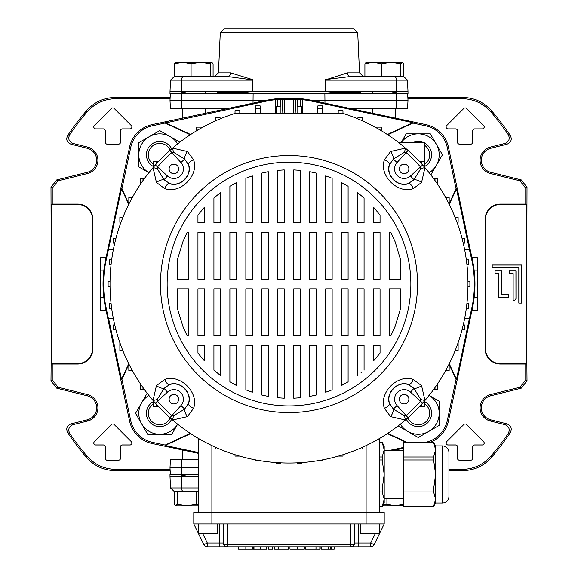 <?xml version="1.0" encoding="UTF-8"?>
<svg xmlns="http://www.w3.org/2000/svg" width="578" height="578" viewBox="0 0 578 578"><rect width="100%" height="100%" fill="white"/><g stroke="black" fill="none" stroke-linecap="round" stroke-linejoin="round"><path stroke-width="0.87" d="M87.603 147.065L87.307 148.271L71.022 144.211C66.911 142.463 65.791 139.558 67.662 135.49L69.714 134.681C67.807 138.742 68.919 141.661 73.052 143.438L87.603 147.065A13.626 13.626 0 0 1 87.603 173.501L58.01 180.878L52.237 188.269L50.987 187.294L56.76 179.91L58.01 180.878M87.307 148.271A12.376 12.376 0 0 1 87.307 172.295L56.76 179.91M73.052 424.664C68.927 426.427 67.814 429.346 69.714 433.421L67.662 432.611C65.784 428.551 66.903 425.646 71.022 423.884L73.052 424.664L87.603 421.037A13.626 13.626 0 0 0 87.603 394.601L58.01 387.217L56.76 388.192L50.987 380.801L51.384 330.905L50.987 187.294M87.603 421.037L87.307 419.823A12.376 12.376 0 0 0 87.307 395.807L56.76 388.192M69.714 433.421A265.331 265.331 0 0 0 86.938 456.006C94.611 464.698 104.271 469.17 115.932 469.401L115.354 470.651L170.127 470.333M77.647 363.62A14.833 14.833 0 0 0 92.48 348.787L92.48 219.308A14.833 14.833 0 0 0 77.647 204.475L51.832 204.475L51.832 363.62L77.647 363.62L77.647 364.024L52.237 364.024L51.832 363.62M67.662 432.611A266.574 266.574 0 0 0 86.425 457.328L86.938 456.006M87.307 419.823L71.022 423.884M115.354 470.651C103.802 470.449 94.156 466.005 86.425 457.328M67.662 135.49A266.574 266.574 0 0 1 86.425 110.774C94.091 102.125 103.737 97.682 115.354 97.451L170.127 97.769M407.873 97.769L462.646 97.451C474.198 97.653 483.844 102.096 491.575 110.774L491.062 112.089C483.389 103.397 473.729 98.932 462.068 98.694L462.646 97.451M519.99 387.217L525.763 379.833L527.013 380.801L521.24 388.192L519.99 387.217L490.397 394.601A13.626 13.626 0 0 0 490.397 421.037L490.693 419.823L506.978 423.884C511.089 425.639 512.209 428.544 510.338 432.611A266.574 266.574 0 0 1 491.575 457.328C483.909 465.976 474.263 470.413 462.646 470.651L462.068 469.401C473.664 469.199 483.324 464.734 491.062 456.006L491.575 457.328M448.947 470.651L462.646 470.651M527.013 380.801L526.616 330.905L527.013 187.294L525.763 188.269L519.99 180.878L521.24 179.91L527.013 187.294M490.693 419.823A12.376 12.376 0 0 1 490.693 395.807L521.24 388.192M519.99 180.878L490.397 173.501A13.626 13.626 0 0 1 490.397 147.065L504.948 143.438C509.074 141.668 510.186 138.749 508.286 134.681L510.338 135.49A266.574 266.574 0 0 0 491.575 110.774M510.338 135.49C512.216 139.544 511.096 142.455 506.978 144.211L504.948 143.438M490.397 147.065L490.693 148.271L506.978 144.211M490.693 148.271A12.376 12.376 0 0 0 490.693 172.295L521.24 179.91M518.827 303.089L521.681 303.089L521.681 265.006L492.167 265.006L492.167 267.867L518.827 267.867L518.827 303.089L521.645 303.06L521.645 265.042L492.203 265.042L492.203 267.831L518.856 267.831L518.856 303.06M515.966 298.327L515.966 270.721L509.305 270.721L509.305 273.575L513.112 273.575L513.112 300.235L514.066 300.235A1.907 1.907 0 0 0 515.966 298.327L515.937 270.757L509.341 270.757L509.341 273.546L513.148 273.546L513.148 300.199L514.066 300.199A1.871 1.871 0 0 0 515.937 298.327M501.69 270.721L495.021 270.721L495.021 273.575L498.828 273.575L498.828 297.381L508.734 297.381L508.734 294.52L501.69 294.52L501.69 270.721L495.057 270.757L495.057 273.546L498.865 273.546L498.865 297.345L508.698 297.345L508.698 294.556L501.653 294.556L501.653 270.757M525.763 188.269L525.763 204.077L526.168 204.475L500.353 204.475L500.353 204.077A15.23 15.23 0 0 0 485.123 219.308L485.123 348.787A15.23 15.23 0 0 0 500.353 364.024L525.763 364.024L526.168 363.62L500.353 363.62L500.353 364.024M500.353 363.62A14.833 14.833 0 0 1 485.52 348.787L485.52 219.308A14.833 14.833 0 0 1 500.353 204.475M526.168 204.475L526.168 363.62M490.397 421.037L504.948 424.664L506.978 423.884M510.338 432.611L508.286 433.421A265.331 265.331 0 0 1 491.062 456.006M115.932 469.401L170.077 469.401M448.947 469.401L462.068 469.401M92.48 348.787L92.877 348.787A15.23 15.23 0 0 1 77.647 364.024M92.877 348.787L92.877 219.308A15.23 15.23 0 0 0 77.647 204.077L52.237 204.077L52.237 188.269M51.832 204.475L52.237 204.077M50.987 380.801L52.237 379.833L52.237 364.024M69.714 134.681A265.331 265.331 0 0 1 86.938 112.089L86.425 110.774M115.354 97.451L115.932 98.694L170.077 98.694M407.924 98.694L462.068 98.694M508.286 134.681A265.331 265.331 0 0 0 491.062 112.089M525.763 379.833L525.763 364.024M525.763 204.077L500.353 204.077M446.621 441.671L463.78 424.555A1.907 1.907 0 0 1 466.475 424.555L466.475 424.555A1.936 1.936 0 0 0 463.758 424.534L446.621 441.671A1.936 1.936 0 0 0 447.993 444.981L455.609 444.981A1.871 1.871 0 0 1 457.48 446.852L457.48 458.275A1.936 1.936 0 0 0 459.416 460.211L470.839 460.182A1.936 1.936 0 0 0 472.782 458.275L472.746 446.852A1.907 1.907 0 0 1 474.646 444.944L482.269 444.944A1.907 1.907 0 0 0 483.613 441.693L466.475 424.555L483.634 441.671A1.936 1.936 0 0 1 482.269 444.981L482.269 444.944M472.782 446.852A1.871 1.871 0 0 1 474.646 444.981L482.269 444.981M470.839 144.132A1.936 1.936 0 0 0 472.782 142.195L472.782 130.773A1.871 1.871 0 0 1 474.646 128.901L482.269 128.901A1.936 1.936 0 0 0 483.634 125.592L466.497 108.454A1.936 1.936 0 0 0 463.758 108.454L446.621 125.592A1.936 1.936 0 0 0 447.993 128.901L455.609 128.901A1.871 1.871 0 0 1 457.48 130.773L457.48 142.195A1.936 1.936 0 0 0 459.416 144.132L470.839 144.095A1.907 1.907 0 0 0 472.746 142.195L472.746 130.773A1.907 1.907 0 0 1 474.646 128.865L482.269 128.865A1.907 1.907 0 0 0 483.613 125.614L466.475 108.476A1.907 1.907 0 0 0 463.78 108.476L446.65 125.614A1.907 1.907 0 0 0 447.993 128.865L455.609 128.865A1.907 1.907 0 0 1 457.516 130.773L457.516 142.195A1.907 1.907 0 0 0 459.416 144.095L470.839 144.095M94.366 441.671L111.525 424.555A1.907 1.907 0 0 1 114.22 424.555L114.22 424.555A1.936 1.936 0 0 0 111.503 424.534L94.366 441.671A1.936 1.936 0 0 0 95.731 444.981L103.354 444.981A1.871 1.871 0 0 1 105.218 446.852L105.218 458.275A1.936 1.936 0 0 0 107.161 460.211L118.584 460.182A1.936 1.936 0 0 0 120.52 458.275L120.484 446.852A1.907 1.907 0 0 1 122.392 444.944L130.007 444.944A1.907 1.907 0 0 0 131.351 441.693L114.22 424.555L131.379 441.671A1.936 1.936 0 0 1 130.007 444.981L130.007 444.944M120.52 446.852A1.871 1.871 0 0 1 122.392 444.981L130.007 444.981M118.584 144.132A1.936 1.936 0 0 0 120.52 142.195L120.52 130.773A1.871 1.871 0 0 1 122.392 128.901L130.007 128.901A1.936 1.936 0 0 0 131.379 125.592L114.242 108.454A1.936 1.936 0 0 0 111.503 108.454L94.366 125.592A1.936 1.936 0 0 0 95.731 128.901L103.354 128.901A1.871 1.871 0 0 1 105.218 130.773L105.218 142.195A1.936 1.936 0 0 0 107.161 144.132L118.584 144.095A1.907 1.907 0 0 0 120.484 142.195L120.484 130.773A1.907 1.907 0 0 1 122.392 128.865L130.007 128.865A1.907 1.907 0 0 0 131.351 125.614L114.22 108.476A1.907 1.907 0 0 0 111.525 108.476L94.387 125.614A1.907 1.907 0 0 0 95.731 128.865L103.354 128.865A1.907 1.907 0 0 1 105.254 130.773L105.254 142.195A1.907 1.907 0 0 0 107.161 144.095L118.584 144.095M508.286 433.421C510.193 429.353 509.081 426.434 504.948 424.664M115.932 98.694C104.336 98.903 94.676 103.368 86.938 112.089M52.237 379.833L58.01 387.217M120.52 458.275L120.484 446.852M120.484 458.275A1.907 1.907 0 0 1 118.584 460.182L107.161 460.182A1.907 1.907 0 0 1 105.254 458.275L105.254 446.852A1.907 1.907 0 0 0 103.354 444.944L95.731 444.944A1.907 1.907 0 0 1 94.387 441.693M472.782 458.275L472.746 446.852M472.746 458.275A1.907 1.907 0 0 1 470.839 460.182L459.416 460.182A1.907 1.907 0 0 1 457.516 458.275L457.516 446.852A1.907 1.907 0 0 0 455.609 444.944L447.993 444.944A1.907 1.907 0 0 1 446.65 441.693M170.344 93.636L169.997 100.305L266.48 100.305M253.019 103.159L253.121 93.636L181.485 93.636L181.535 108.874L226.121 108.874M311.52 100.305L408.003 100.305L407.656 93.636M351.879 108.874L396.465 108.874L396.515 93.636L324.879 93.636L324.981 103.159M169.997 100.305L170.445 108.874L181.535 108.874M396.465 108.874L407.555 108.874L408.003 100.305M170.344 474.459L169.997 467.797L198.557 467.797M198.557 474.459L181.485 474.459L181.304 467.797L181.535 459.228L198.557 459.228M169.997 467.797L170.445 459.228L181.535 459.228M106.063 310.437L100.688 310.437L100.688 270.858L103.787 270.858M100.688 297.244L103.787 297.244M100.688 270.858L100.688 257.665L106.063 257.665M471.937 310.437L477.312 310.437L477.312 297.244L474.213 297.244M477.312 297.244L477.312 270.858L474.213 270.858M477.312 270.858L477.312 257.665L471.937 257.665M407.801 417.923A11.423 11.423 0 0 0 429.678 413.306A11.423 11.423 0 0 0 424.389 403.668M424.18 401.363A13.33 13.33 0 0 1 421.297 426.282A13.33 13.33 0 0 1 406.312 419.231M128.966 203.889L121.929 188.796L130.715 147.455A28.163 28.163 0 0 1 152.404 125.766L152.159 124.595L265.078 100.594L265.244 101.374A114.249 114.249 0 0 1 275.663 99.654M449.034 203.889L456.071 188.796L447.285 147.455L448.456 147.209A29.362 29.362 0 0 0 425.841 124.595L312.922 100.594A115.044 115.044 0 0 0 265.078 100.594M448.456 147.209L472.457 260.129L471.872 260.252L469.444 249.775L456.49 188.847L456.071 188.796M429.627 442.43A29.362 29.362 0 0 0 448.456 420.892L472.457 307.966A115.044 115.044 0 0 0 472.457 260.129M403.249 448.311L392.187 450.659M198.557 453.369L152.159 443.507A29.362 29.362 0 0 1 129.544 420.892L105.543 307.966L106.128 307.843A114.444 114.444 0 0 1 106.128 260.252L121.51 188.847L128.742 204.345M152.159 124.595A29.362 29.362 0 0 0 129.544 147.209L105.543 260.129A115.044 115.044 0 0 0 105.543 307.966M464.676 318.326L469.444 318.326L456.49 379.255L449.258 363.75M464.676 249.775L469.444 249.775M449.258 204.345L456.49 188.847M469.444 318.326L471.872 307.843A114.444 114.444 0 0 0 471.872 260.252M449.034 364.205L456.071 379.305L456.49 379.255M456.071 379.305L447.285 420.64A28.163 28.163 0 0 1 425.596 442.336L425.133 442.43M113.324 249.775L108.556 249.775M447.285 147.455A28.163 28.163 0 0 0 425.596 125.766L412.851 123.056L387.737 134.761M312.922 100.594L312.756 101.374L412.8 122.637L387.347 134.508M412.851 123.056L412.8 122.637M312.756 101.374A114.249 114.249 0 0 0 302.337 99.654M299.418 99.351A114.249 114.249 0 0 0 278.582 99.351M152.404 125.766L265.244 101.374M165.2 122.637L190.653 134.508M407.244 442.43L387.737 433.334M403.249 447.495L388.351 450.659M406.305 442.43L387.347 433.594M198.557 452.552L165.2 445.457L190.653 433.594M128.966 364.205L121.929 379.305L130.715 420.64A28.163 28.163 0 0 0 152.404 442.336L165.149 445.046L190.263 433.334M128.742 363.75L121.51 379.255L108.556 318.326L113.324 318.326M121.929 379.305L121.51 379.255M108.556 318.326L113.302 318.189M106.128 307.843L108.324 318.189M165.149 445.046L165.2 445.457M165.149 123.056L190.263 134.761M121.929 188.796L121.51 188.847M113.302 249.906L108.324 249.906M469.676 318.189L464.698 318.189M464.698 249.906L469.676 249.906M283.48 99.351L294.52 99.351M275.171 113.635L275.67 99.351L282.339 99.351L282.837 113.635M295.163 113.635L295.661 99.351L302.33 99.351L302.829 113.635M282.339 99.351L284.239 99.351L284.737 113.635M293.263 113.635L293.761 99.351L295.661 99.351M178.645 399.167A4.761 4.761 0 0 0 173.884 394.406A4.761 4.761 0 0 0 169.123 399.167A4.761 4.761 0 0 0 173.884 403.928A4.761 4.761 0 0 0 178.645 399.167M173.884 173.689A4.761 4.761 0 0 0 178.645 168.935A4.761 4.761 0 0 0 173.884 164.174A4.761 4.761 0 0 0 169.123 168.935A4.761 4.761 0 0 0 173.884 173.689M399.355 168.935A4.761 4.761 0 0 0 404.116 173.689A4.761 4.761 0 0 0 408.877 168.935A4.761 4.761 0 0 0 404.116 164.174A4.761 4.761 0 0 0 399.355 168.935M404.116 394.406A4.761 4.761 0 0 0 399.355 399.167A4.761 4.761 0 0 0 404.116 403.928A4.761 4.761 0 0 0 408.877 399.167A4.761 4.761 0 0 0 404.116 394.406M289 405.915A121.864 121.864 0 0 1 167.136 284.051A121.864 121.864 0 0 1 289 162.187A121.864 121.864 0 0 1 410.864 284.051A121.864 121.864 0 0 1 289 405.915M289 155.525A128.526 128.526 0 0 1 417.526 284.051A128.526 128.526 0 0 1 289 412.576A128.526 128.526 0 0 1 160.474 284.051A128.526 128.526 0 0 1 289 155.525M404.39 415.792A7.615 1.77 -106.1 0 1 405.416 420.004A178.985 178.985 0 0 1 153.047 400.467A178.985 178.985 0 0 1 234.285 113.635L343.715 113.635A178.985 178.985 0 0 1 405.416 420.004L390.584 416.622L384.428 408.314C378.583 392.953 397.707 373.641 413.263 379.471L421.572 385.634L424.953 400.467A7.615 1.77 16.1 0 1 420.741 399.434L413.964 388.351L408.205 384.493C398.719 379.948 384.905 393.856 389.442 403.249L393.3 409.014L404.39 415.792L406.139 415.531A176.095 176.095 0 0 0 420.481 401.19L420.741 399.434M421.572 182.467A7.615 3.62 -148 0 0 413.964 179.751L420.741 168.66A7.615 1.77 163.9 0 1 424.953 167.634L421.572 182.467L413.263 188.623C397.902 194.468 378.59 175.344 384.428 159.781L390.584 151.479L405.416 148.098A7.615 1.77 -73.9 0 1 404.39 152.31L393.3 159.087A7.615 3.62 -122 0 0 390.584 151.479M400.771 260.411L395.164 241.842L390.815 232.219L389.565 232.219L389.565 279.29L400.771 279.29L400.771 260.411M380.049 215.038L373.598 207.271L373.598 222.696L380.049 222.696L380.049 215.038M364.075 197.936L357.63 192.712L357.63 222.696L364.075 222.696L364.075 197.936M348.108 186.282L341.663 182.662L341.663 222.696L348.108 222.696L348.108 186.282M332.14 178.262L325.696 175.857L325.696 222.696L332.14 222.696L332.14 178.262M316.173 173.082L309.729 171.702L316.173 173.082L316.173 222.696L309.729 222.696L309.729 171.702M300.206 170.351L293.761 169.903L300.206 170.351L300.206 222.696L293.761 222.696L293.761 169.903M284.239 169.903L277.794 170.351L277.794 222.696L284.239 222.696L284.239 169.903L282.945 169.961M268.271 171.702L261.827 173.082L261.827 222.696L268.271 222.696L268.271 171.702M252.304 175.857L245.86 178.262L252.304 175.857L252.304 222.696L245.86 222.696L245.86 178.262M236.337 182.662L229.892 186.282L229.892 222.696L236.337 222.696L236.337 182.662M220.37 192.712L213.925 197.936L213.925 222.696L220.37 222.696L220.37 192.712M204.402 207.271L197.951 215.038L197.951 222.696L204.402 222.696L204.402 207.271M187.185 232.219L183.045 241.315L177.345 259.862L177.345 279.29L188.435 279.29L188.435 232.219L187.185 232.219M400.771 307.684L400.771 288.812L389.565 288.812L389.565 335.883L390.815 335.883L395.164 326.252L400.771 307.684M177.345 308.24L183.045 326.78L187.185 335.883L188.435 335.883L188.435 288.812L177.345 288.812L177.345 308.24M197.951 353.064L204.402 360.831L204.402 345.406L197.951 345.406L197.951 353.064L203.362 359.668M213.925 370.166L220.37 375.382L213.925 370.166L213.925 345.406L220.37 345.406L220.37 375.382M229.892 381.812L236.337 385.432L229.892 381.812L229.892 345.406L236.337 345.406L236.337 385.432M245.86 389.839L252.304 392.245L252.304 345.406L245.86 345.406L245.86 389.839M261.827 395.02L268.271 396.4L261.827 395.02L261.827 345.406L268.271 345.406L268.271 396.4M277.794 397.743L284.239 398.199L277.794 397.743L277.794 345.406L284.239 345.406L284.239 398.199M293.761 398.199L300.206 397.743L300.206 345.406L293.761 345.406L293.761 398.199L295.055 398.134M316.173 395.02L316.173 345.406L309.729 345.406L309.729 396.4L316.173 395.02L312.315 395.894M325.696 392.245L332.14 389.839L332.14 345.406L325.696 345.406L325.696 392.245M341.663 385.432L348.108 381.812L341.663 385.432L341.663 345.406L348.108 345.406L348.108 381.812M361.055 372.709L361.944 371.979M380.049 353.064L380.049 345.406L373.598 345.406L373.598 360.831L380.049 353.064L375.014 359.241M373.598 288.812L380.049 288.812L380.049 335.883L373.598 335.883L373.598 288.812M380.049 279.29L373.598 279.29L373.598 232.219L380.049 232.219L380.049 279.29M357.63 288.812L364.075 288.812L364.075 335.883L357.63 335.883L357.63 288.812M364.075 279.29L357.63 279.29L357.63 232.219L364.075 232.219L364.075 279.29M357.63 375.382L357.63 345.406L364.075 345.406L364.075 370.166M341.663 288.812L348.108 288.812L348.108 335.883L341.663 335.883L341.663 288.812M348.108 279.29L341.663 279.29L341.663 232.219L348.108 232.219L348.108 279.29M325.696 288.812L332.14 288.812L332.14 335.883L325.696 335.883L325.696 288.812M332.14 279.29L325.696 279.29L325.696 232.219L332.14 232.219L332.14 279.29M309.729 288.812L316.173 288.812L316.173 335.883L309.729 335.883L309.729 288.812M316.173 279.29L309.729 279.29L309.729 232.219L316.173 232.219L316.173 279.29M293.761 288.812L300.206 288.812L300.206 335.883L293.761 335.883L293.761 288.812M300.206 279.29L293.761 279.29L293.761 232.219L300.206 232.219L300.206 279.29M277.794 288.812L284.239 288.812L284.239 335.883L277.794 335.883L277.794 288.812M284.239 279.29L277.794 279.29L277.794 232.219L284.239 232.219L284.239 279.29M261.827 288.812L268.271 288.812L268.271 335.883L261.827 335.883L261.827 288.812M268.271 279.29L261.827 279.29L261.827 232.219L268.271 232.219L268.271 279.29M245.86 288.812L252.304 288.812L252.304 335.883L245.86 335.883L245.86 288.812M252.304 279.29L245.86 279.29L245.86 232.219L252.304 232.219L252.304 279.29M229.892 288.812L236.337 288.812L236.337 335.883L229.892 335.883L229.892 288.812M236.337 279.29L229.892 279.29L229.892 232.219L236.337 232.219L236.337 279.29M213.925 288.812L220.37 288.812L220.37 335.883L213.925 335.883L213.925 288.812M220.37 279.29L213.925 279.29L213.925 232.219L220.37 232.219L220.37 279.29M197.951 288.812L204.402 288.812L204.402 335.883L197.951 335.883L197.951 288.812M204.402 279.29L197.951 279.29L197.951 232.219L204.402 232.219L204.402 279.29M187.416 151.479A7.615 3.62 122 0 0 184.7 159.087L173.61 152.31A7.615 1.77 73.9 0 1 172.584 148.098L187.416 151.479L193.572 159.781C199.417 175.148 180.293 194.461 164.737 188.623L156.428 182.467L153.047 167.634A7.615 1.77 -163.9 0 1 157.259 168.66L164.036 179.751A7.615 3.62 148 0 0 156.428 182.467M156.428 385.634A7.615 3.62 32 0 0 164.036 388.351L157.259 399.434A7.615 1.77 -16.1 0 1 153.047 400.467L156.428 385.634L164.737 379.471C180.098 373.634 199.41 392.758 193.572 408.314L187.416 416.622L172.584 420.004A7.615 1.77 106.1 0 1 173.61 415.792L184.7 409.014A7.615 3.62 58 0 0 187.416 416.622M384.428 408.314A7.615 3.598 164.4 0 0 389.442 403.249A15.23 15.23 0 0 1 408.205 384.493A7.615 3.598 -74.4 0 0 413.263 379.471M422.641 403.112L410.525 392.13A9.523 9.523 0 0 0 397.382 392.433A9.523 9.523 0 0 0 397.079 405.575L408.061 417.692M410.525 392.13L413.964 388.351A7.615 3.62 -32 0 0 421.572 385.634M390.584 416.622A7.615 3.62 -58 0 0 393.3 409.014L397.079 405.575M408.061 150.41L397.079 162.519L393.3 159.087L389.442 164.846C384.897 174.332 398.806 188.146 408.205 183.609A7.615 3.598 74.4 0 1 413.263 188.623M422.641 164.983L420.481 166.912A176.095 176.095 0 0 0 406.139 152.57L404.39 152.31M420.741 168.66L420.481 166.912L410.525 175.972A9.523 9.523 0 0 1 397.382 175.661A9.523 9.523 0 0 1 397.079 162.519M410.525 175.972L413.964 179.751L408.205 183.609A15.23 15.23 0 0 1 389.442 164.846A7.615 3.598 -164.4 0 0 384.428 159.781M155.359 164.983L167.476 175.972L164.036 179.751L169.795 183.609C179.281 188.153 193.095 174.238 188.558 164.846A7.615 3.598 -15.6 0 1 193.572 159.781M169.939 150.41L171.861 152.57A176.095 176.095 0 0 0 157.519 166.912L157.259 168.66M173.61 152.31L171.861 152.57L180.921 162.519A9.523 9.523 0 0 1 180.618 175.661A9.523 9.523 0 0 1 167.476 175.972M180.921 162.519L184.7 159.087L188.558 164.846A15.23 15.23 0 0 1 169.795 183.609A7.615 3.598 105.6 0 0 164.737 188.623M169.939 417.692L180.921 405.575L184.7 409.014L188.558 403.249C193.103 393.77 179.194 379.956 169.795 384.493A7.615 3.598 -105.6 0 1 164.737 379.471M155.359 403.112L157.519 401.19A176.095 176.095 0 0 0 171.861 415.531L173.61 415.792M157.259 399.434L157.519 401.19L167.476 392.13A9.523 9.523 0 0 1 180.618 392.433A9.523 9.523 0 0 1 180.921 405.575M167.476 392.13L164.036 388.351L169.795 384.493A15.23 15.23 0 0 1 188.558 403.249A7.615 3.598 15.6 0 0 193.572 408.314M379.443 523.964L379.443 533.487L360.405 533.487L360.405 523.964M198.557 523.964L198.557 533.487L217.595 533.487L217.595 523.964M358.497 523.964L358.497 543.009L370.679 543.009L370.679 546.817A3.808 3.808 0 0 0 374.103 544.678A3.808 3.808 0 0 1 370.679 546.817L207.321 546.817A3.808 3.808 0 0 1 203.897 544.678L193.796 523.964L193.796 512.542L384.204 512.542L384.204 523.964L374.103 544.678L370.679 543.009L375.324 533.487M202.676 533.487L207.321 543.009L219.503 543.009L219.503 546.817L227.118 546.817A3.808 3.808 0 0 1 223.31 543.009L223.31 523.964M384.204 523.964L227.118 523.964L227.118 544.678L350.882 544.678A3.808 1.669 0 0 0 354.69 543.009L358.497 543.009L358.497 546.817M193.796 523.964L227.118 523.964M207.321 543.009L203.897 544.678A3.808 3.808 0 0 0 207.321 546.817L207.321 543.009M223.31 543.009A3.808 1.669 0 0 0 227.118 544.678L227.118 546.817A3.808 3.808 0 0 1 223.31 543.009L219.503 543.009L219.503 523.964M354.69 523.964L354.69 543.009A3.808 3.808 0 0 1 350.882 546.817L350.882 523.964M252.507 546.817L252.507 549.1L252.427 546.817M252.427 549.1L238.57 549.1L238.57 546.817M268.553 546.817L268.553 549.1L272.556 549.1L272.556 546.817M278.495 549.1L288.718 549.1L274.637 549.1L274.637 546.817M278.307 549.1L278.307 546.817M278.249 549.1L278.249 546.817M289.961 546.817L289.961 549.1L304.339 549.1L304.339 546.817M304.317 549.1L304.317 546.817M330.616 546.817L330.616 549.1L320.963 549.1L320.963 546.817L320.963 549.1M321.671 549.1L321.671 546.817M267.036 546.817L267.036 549.1L253.272 549.1L253.272 546.817L253.272 549.1M266.559 549.1L266.559 546.817M253.98 549.1L253.98 546.817M334.127 546.817L334.127 549.1L331.216 549.1L331.216 546.817M319.844 546.817L319.844 549.1L305.61 549.1L316.137 549.1M316 549.1L316 546.817L315.971 549.1M215.363 447.184L215.363 448.962L219.423 448.962M215.97 447.459L215.363 447.459M235.029 454.705L235.029 456.071L239.567 456.071M255.389 459.85L255.389 460.868L260.151 460.695M276.161 462.573L276.161 463.281L280.922 463.281L280.922 462.855M297.078 462.855L297.078 463.281L301.839 463.281L301.839 462.573M317.849 460.695L322.611 460.868L322.611 459.85M342.971 454.705L342.971 456.071L338.433 456.071M362.637 447.184L362.637 448.962L358.577 448.962M362.637 447.459L362.03 447.459M200.075 439.381L198.557 439.576L198.557 512.542M377.925 439.381L379.443 439.576L379.443 512.542M379.443 439.576A3.808 3.808 0 0 0 379.312 438.579A3.808 3.808 0 0 1 379.443 439.576M198.557 439.576A3.808 3.808 0 0 1 198.688 438.579M114.755 324.959L113.367 324.959L113.367 329.72L115.94 329.72M119.87 342.617L119.87 345.817L121.012 345.817M110.03 281.667L108.108 281.667L108.108 286.428L110.03 286.428M467.97 286.428L469.892 286.428L469.892 281.667L467.97 281.667M456.988 222.284L458.13 222.284L458.13 217.523L455.161 217.523M448.253 202.358L449.164 202.358L449.164 197.604L445.725 197.604M446.31 198.673L446.31 197.604M376.589 127.962L376.589 127.124L381.35 127.124L381.35 129.978L380.093 129.978M381.35 130.729L381.35 129.978M423.949 166.471L424.389 166.471L424.389 161.71L419.65 161.71M421.535 163.755L421.535 161.71M398.762 142.672L424.389 142.672L424.389 161.71M437.185 183.667L437.864 183.667L437.864 178.905L433.847 178.905M435.01 180.524L435.01 178.905M362.03 120.643L362.637 120.643L362.637 117.782L357.876 117.782L357.876 118.844M338.209 113.635L338.209 110.673L342.971 110.673L342.971 113.635M338.209 113.526L342.971 113.526M322.611 113.635L322.611 105.875L317.849 105.875L317.849 108.729L322.611 108.729M317.849 113.635L317.849 108.729M301.839 113.635L301.839 106.316L297.078 106.316L297.078 113.635M280.922 113.635L280.922 106.316L276.161 106.316L276.161 113.635M260.151 113.635L260.151 105.875L255.389 105.875L255.389 108.729L260.151 108.729M255.389 113.635L255.389 108.729M122.724 217.812L119.87 217.523L119.87 222.284L121.012 222.284M131.69 198.673L131.69 197.604L128.836 197.604L128.836 202.358L129.747 202.358M131.69 197.604L132.275 197.604M142.99 180.524L142.99 178.905L140.136 178.905L140.136 183.667L140.815 183.667M142.99 178.905L144.153 178.905M156.465 163.755L156.465 161.71L153.611 161.71L153.611 166.471L154.051 166.471M196.65 130.729L196.65 129.978L197.907 129.978M201.411 127.962L201.411 127.124L196.65 127.124L196.65 129.978M156.465 161.71L158.35 161.71M215.363 120.91L215.363 117.782L220.124 117.782L220.124 118.844M215.363 120.643L215.97 120.643M239.791 113.635L239.791 110.673L235.029 110.673L235.029 113.526L239.791 113.526M142.99 387.571L142.99 389.189L140.136 389.189L140.136 384.435L140.815 384.435M142.99 389.189L144.153 389.189M131.69 369.429L131.69 370.498L128.836 370.498L128.836 365.737L129.747 365.737M131.69 370.498L132.275 370.498M119.87 345.817L119.87 350.579L122.839 350.579M111.655 308.233L109.43 308.233L109.43 303.472L111.07 303.472M111.07 264.623L109.43 264.623L109.43 259.862L111.655 259.862M114.755 243.136L113.367 243.136L113.367 238.374L115.94 238.374M462.06 238.374L464.633 238.374L464.633 243.136L463.245 243.136M466.345 259.862L468.57 259.862L468.57 264.623L466.93 264.623M466.93 303.472L468.57 303.472L468.57 308.233L466.345 308.233M463.245 324.959L464.633 324.959L464.633 329.72L462.06 329.72M458.13 342.617L458.13 350.579L455.161 350.579M458.13 345.817L456.988 345.817M448.253 365.737L449.164 365.737L449.164 370.498L445.725 370.498M446.31 370.498L446.31 369.429M423.949 401.631L424.389 401.631L424.389 406.385L419.65 406.385M421.535 406.385L421.535 404.34M437.185 384.435L437.864 384.435L437.864 389.189L433.847 389.189M435.01 389.189L435.01 387.571M156.465 404.34L156.465 406.385L153.611 406.385L153.611 401.631L154.051 401.631M156.465 406.385L158.35 406.385M403.249 506.487L433.616 506.444L403.249 506.487M379.443 506.487L382.203 506.487L384.204 499.197L384.204 503.019L382.203 506.487M379.443 506.444L382.203 506.444L383.676 502.846M379.443 442.43L382.203 442.43L384.204 445.898L384.204 449.727L382.203 442.481L379.443 442.481M403.249 498.258L384.204 498.258M403.249 450.659L384.204 450.659M442.278 445.898A6.661 6.661 0 0 1 448.947 452.56L448.947 496.358A6.661 6.661 0 0 1 442.278 503.019L442.278 445.898L435.617 445.898L435.617 449.727L433.616 442.481L403.249 442.481L403.249 456.974L433.616 456.974L435.617 449.727L435.617 503.019L433.616 506.487M435.617 445.898L433.616 442.481M442.278 503.019L435.617 503.019M403.249 491.95L403.249 488.952L433.616 488.952L433.616 491.95L403.249 491.95L403.249 506.444M433.616 456.974L433.616 459.965L403.249 459.965L403.249 488.952M403.249 459.965L403.249 456.974M403.249 442.481L433.616 442.43M435.082 502.846L433.616 506.444L435.617 499.197L433.616 491.95M433.616 488.952L435.617 474.459L433.616 459.965M379.443 456.974L382.203 456.974L384.204 449.727L384.204 499.197L382.203 491.95L379.443 491.95M379.443 488.952L382.203 488.952L384.204 474.459L382.203 459.965L379.443 459.965M382.203 488.952L382.203 491.95M382.203 456.974L382.203 459.965M398.163 425.892L418.255 437.488L428.724 431.441A20.945 20.945 0 0 0 439.201 413.306L439.201 425.394L428.724 431.441A20.945 20.945 0 0 1 400.352 424.18M429.129 395.403A20.945 20.945 0 0 1 439.201 413.306L439.201 401.211L428.724 395.164M147.159 393.213L135.563 413.306L141.61 423.775A20.945 20.945 0 0 0 159.745 434.251L147.65 434.251L141.61 423.775A20.945 20.945 0 0 1 148.871 395.403M177.648 424.18A20.945 20.945 0 0 1 159.745 434.251L171.839 434.251L177.887 423.775M179.837 142.21L159.745 130.606L149.276 136.654A20.945 20.945 0 0 0 138.799 154.796L138.799 142.701L149.276 136.654A20.945 20.945 0 0 1 177.648 143.922M148.871 172.699A20.945 20.945 0 0 1 138.799 154.796L138.799 166.89L149.276 172.93M430.841 174.888L442.437 154.796L436.39 144.319A20.945 20.945 0 0 0 418.255 133.85L430.35 133.85L436.39 144.319A20.945 20.945 0 0 1 429.129 172.699M401.175 142.672A20.945 20.945 0 0 1 418.255 133.85L406.161 133.85L401.067 142.672M153.611 403.668A11.423 11.423 0 0 0 159.745 424.729A11.423 11.423 0 0 0 170.199 417.923M171.688 419.231A13.33 13.33 0 0 1 146.769 416.348A13.33 13.33 0 0 1 153.82 401.363M170.199 150.179A11.423 11.423 0 0 0 148.322 154.796A11.423 11.423 0 0 0 153.611 164.434M153.82 166.731A13.33 13.33 0 0 1 156.703 141.82A13.33 13.33 0 0 1 171.688 148.871M412.721 142.672A13.33 13.33 0 0 1 423.79 142.672M424.389 164.434A11.423 11.423 0 0 0 424.389 145.157M424.389 142.961A13.33 13.33 0 0 1 424.18 166.731M169.997 476.366L169.997 474.459L181.304 474.459L181.304 476.366L169.997 476.366L170.503 487.955L181.564 487.955L181.304 476.366L198.557 476.366M198.557 491.596L183.486 491.596A3.808 1.922 90 0 1 181.564 487.955L198.557 487.955M177.222 504.262L186.867 505.88L196.513 504.262L196.513 491.596L174.498 491.596L174.498 504.262L175.857 505.88L177.222 504.262L177.222 491.596L174.31 491.596L170.503 487.955M181.304 474.459L184.75 474.459L184.75 475.412L186.065 476.366M182.243 476.366L181.42 475.412L184.75 475.412M181.42 474.459L181.42 475.412M175.705 505.88L198.557 505.88M196.513 504.262L198.557 504.934M382.889 505.302L386.92 504.262L395.215 505.88L403.502 504.262L402.144 505.88M386.92 504.262L386.92 498.258M382.557 505.88L402.447 505.786M346.121 28.9L289 28.9L353.909 28.9L357.71 32.534L220.29 32.534L224.091 28.9L289 28.9M231.879 28.9L224.091 28.9M408.003 91.736L408.003 93.636L396.696 93.636L396.696 91.736L408.003 91.736L407.497 80.14L396.436 80.14L396.696 91.736L335.153 91.736A0.954 0.607 -90 0 0 334.546 92.69L360.405 92.69L360.405 93.636L217.595 93.636L217.595 92.69L216.642 91.736M403.502 76.506L403.502 63.84L402.144 62.222L400.778 63.84L391.133 62.222L381.487 63.84L373.2 62.222L364.913 63.84L364.913 76.506L350.543 76.506L394.514 76.506A3.808 1.922 -90 0 1 396.436 80.14L325.566 80.14L325.053 91.736L252.947 91.736L243.454 92.69L217.595 92.69M183.486 76.506A3.808 1.922 90 0 0 181.564 80.14L181.304 91.736L252.947 91.736L252.434 80.14L170.503 80.14L174.31 76.506L227.457 76.506A3.808 3.15 90 0 0 230.608 72.864L252.405 79.569L252.434 80.14L252.405 79.569M325.58 79.858L347.392 72.864L359.545 72.864L363.352 76.506L350.543 76.506L325.595 79.569M335.153 91.736L325.053 91.736L334.546 92.69M400.778 63.84L400.778 76.506L403.69 76.506L407.497 80.14M169.997 91.736L169.997 93.636L181.304 93.636L181.304 91.736L169.997 91.736L170.503 80.14M220.29 32.534L218.455 72.864L214.648 76.506L227.457 76.506L213.087 76.506L213.087 63.84L211.729 62.222L210.37 63.84L210.37 76.506L174.498 76.506L174.498 63.84L175.857 62.222M396.696 93.636L393.25 93.636L393.25 92.69L391.935 91.736M395.757 91.736L396.58 92.69L393.25 92.69M396.58 93.636L396.58 92.69M181.304 93.636L184.75 93.636L184.75 92.69L186.065 91.736M181.42 93.636L181.42 92.69L182.243 91.736M252.42 79.858L227.457 76.506M350.543 76.506A3.808 3.15 90 0 1 347.392 72.864M242.847 91.736A0.954 0.607 -90 0 1 243.454 92.69M402.295 62.222L365.961 62.308M364.913 63.84L366.271 62.222M381.487 63.84L381.487 76.506L400.778 76.506M211.888 62.222L200.725 62.222L191.08 63.84L191.08 76.506M191.08 63.84L182.785 62.222L174.498 63.84M210.37 63.84L200.725 62.222L175.553 62.308M87.603 394.601L87.307 395.807M485.52 219.308L485.123 219.308M485.52 348.787L485.123 348.787M490.397 394.601L490.693 395.807M92.48 219.308L92.877 219.308M77.647 204.475L77.647 204.077M87.603 173.501L87.307 172.295M73.052 143.438L71.022 144.211M490.397 173.501L490.693 172.295M447.285 420.64L448.456 420.892M472.457 307.966L471.872 307.843M105.543 260.129L106.128 260.252M425.596 125.766L425.841 124.595M130.715 420.64L129.544 420.892M152.404 442.336L152.159 443.507M130.715 147.455L129.544 147.209M300.668 106.316L300.423 99.351M297.569 99.351L297.323 106.316M280.677 106.316L280.431 99.351M277.577 99.351L277.332 106.316M389.442 403.249A15.23 15.23 0 0 1 408.205 384.493M408.205 183.609A15.23 15.23 0 0 1 389.442 164.846M188.558 164.846A15.23 15.23 0 0 1 169.795 183.609M169.795 384.493A15.23 15.23 0 0 1 188.558 403.249M366.112 523.964L366.112 445.573M211.888 523.964L211.888 445.573M198.03 523.964L198.557 525.041M379.443 525.041L379.97 523.964M350.882 546.817A3.808 3.808 0 0 0 354.69 543.009M245.852 549.1L245.852 546.817M297.244 549.1L297.244 546.817M328.174 549.1L328.174 546.817M260.483 549.1L260.483 546.817M457.184 345.817L457.184 345.297M120.816 345.297L120.816 345.817M218.455 72.864L230.608 72.864M184.75 92.69L181.42 92.69M288.718 549.1L288.718 546.817M334.727 549.1L334.727 546.817M305.61 549.1L305.61 546.817M182.373 449.93L182.373 459.228M395.627 449.93L395.627 450.659M357.71 32.534L359.545 72.864M360.405 92.69L361.358 91.736M395.627 118.172L395.627 108.874M372.781 113.317L372.781 108.874M372.781 93.636L372.781 91.736M205.219 113.317L205.219 108.874M205.219 93.636L205.219 91.736M182.373 118.172L182.373 108.874"/></g></svg>
